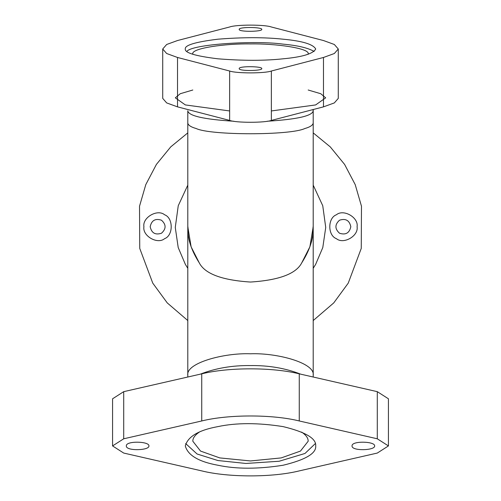 <?xml version="1.0" encoding="UTF-8"?>
<svg xmlns="http://www.w3.org/2000/svg" width="501" height="501" viewBox="0 0 501 501"><rect width="100%" height="100%" fill="white"/><g stroke="black" fill="none" stroke-linecap="round" stroke-linejoin="round"><path stroke-width="0.75" d="M301.752 262.831L309.881 246.836L313.2 226.715C312.204 226.596 316.544 239.503 301.752 262.831C296.141 273.796 279.057 280.203 250.5 282.044C221.943 280.203 204.859 273.796 199.248 262.831C184.456 239.503 188.796 226.596 187.8 226.715L191.119 246.836L199.248 262.831M187.8 132.878L170.735 146.881L156.393 164.428L145.791 184.619L139.522 206.205L139.748 248.415L152.767 283.146L167.253 302.911L187.8 320.552M313.2 320.552L333.747 302.911L348.233 283.146L361.252 248.415L361.478 206.205L355.209 184.619L344.607 164.428L330.265 146.881L313.2 132.878M357.088 226.715C358.741 217.509 343.542 208.735 336.396 214.772C327.598 217.941 327.598 235.495 336.396 238.664C343.542 244.701 358.741 235.921 357.088 226.715M143.912 226.715C142.259 235.921 157.458 244.701 164.604 238.664C173.402 235.495 173.402 217.941 164.604 214.772C157.458 208.735 142.259 217.509 143.912 226.715M350.813 226.715C349.454 220.39 345.69 218.217 339.528 220.202C334.731 224.542 334.731 228.888 339.528 233.234C345.69 235.22 349.454 233.046 350.813 226.715M150.187 226.715C151.546 233.046 155.31 235.22 161.472 233.234C166.269 228.888 166.269 224.542 161.472 220.202C155.31 218.217 151.546 220.39 150.187 226.715M162.725 49.004L162.725 98.396L166.67 102.918L177.517 106.863L229.646 120.415C236.278 122.902 264.722 122.902 271.354 120.415L323.483 106.863L334.33 102.918L338.275 98.396L338.275 49.004L334.33 44.483L323.483 40.537L271.354 26.985C264.722 24.499 236.278 24.499 229.646 26.985L177.517 40.537L166.67 44.483L162.725 49.004L166.67 53.519L177.517 57.471L177.517 106.863M299.266 373.834C272.563 367.177 228.437 367.177 201.734 373.834L123.709 391.663L112.568 398.796L112.568 445.928L123.709 453.061L201.734 470.89C228.437 477.553 272.563 477.553 299.266 470.89L377.291 453.061L388.432 445.928L377.291 438.795L377.291 391.663L299.266 373.834L299.266 420.965C272.563 414.308 228.437 414.308 201.734 420.965L201.734 373.834M388.432 445.928L388.432 398.796L377.291 391.663M338.275 49.004L334.33 53.519L323.483 57.471L271.354 71.017C264.722 73.503 236.278 73.503 229.646 71.017L177.517 57.471M261.785 29.402C262.38 27.023 238.451 26.728 239.215 29.402C238.451 32.077 262.38 31.782 261.785 29.402M261.785 68.599C262.38 66.22 238.451 65.925 239.215 68.599C238.451 71.274 262.38 70.979 261.785 68.599M299.266 420.965L377.291 438.795M112.568 445.928L123.709 438.795L201.734 420.965M148.929 445.928C149.523 441.243 125.601 440.661 126.358 445.928C125.601 451.194 149.523 450.618 148.929 445.928M374.642 445.928C375.236 441.243 351.307 440.661 352.071 445.928C351.307 451.194 375.236 450.618 374.642 445.928M185.295 49.004C184.581 52.78 195.453 56.049 217.897 58.805C242.879 60.803 264.616 60.803 283.103 58.805C302.303 57.026 313.169 53.757 315.705 49.004C313.169 44.245 302.303 40.976 283.103 39.197C264.616 37.199 242.879 37.199 217.897 39.197C195.453 41.952 184.581 45.222 185.295 49.004M315.705 445.928C316.419 438.488 305.547 432.05 283.103 426.614C258.121 422.681 236.384 422.681 217.897 426.614C198.697 430.127 187.831 436.565 185.295 445.928C187.831 455.296 198.697 461.734 217.897 465.241C236.384 469.174 258.121 469.174 283.103 465.241C305.547 459.805 316.419 453.367 315.705 445.928M314.133 51.471C308.19 47.933 297.844 45.491 283.103 44.138C255.241 40.168 191.244 44.238 186.867 51.471M185.658 443.573L197.081 454L217.897 460.532L245.941 463.463L279.157 461.246L304.996 453.461L315.342 443.573M308.146 54.296L308.184 53.939C310.113 48.246 275.049 43.43 250.5 43.925C225.951 43.43 190.887 48.246 192.816 53.939L192.854 54.296M199.348 432.1C194.958 435.062 192.779 438.106 192.816 441.218L200.544 451.082L219.757 457.908L250.5 460.945L281.243 457.908L300.456 451.082L308.184 441.218C308.221 438.106 306.042 435.062 301.652 432.1M187.8 185.126L178.25 205.729L175.269 227.448L178.206 247.55L185.345 264.334L187.8 268.304M313.2 268.304L315.655 264.334L322.794 247.55L325.731 227.448L322.75 205.729L313.2 185.126M313.2 123.096C312.831 125.237 310.031 127.054 304.796 128.538C290.398 135.483 210.602 135.483 196.204 128.538C190.969 127.054 188.169 125.237 187.8 123.096L187.8 375.23C185.708 363.043 223.822 352.723 250.5 353.787C277.178 352.723 315.292 363.043 313.2 375.23L313.2 110.746L312.862 109.625M187.8 123.096L187.8 110.746C188.357 115.837 203.682 119.338 233.773 121.242M267.227 121.242C297.318 119.338 312.643 115.837 313.2 110.746L313.269 109.519M300.681 374.159C285.42 368.204 268.693 365.335 250.5 365.567C232.307 365.335 215.58 368.204 200.319 374.159M192.816 90.011L180.241 93.725L175.331 97.839L185.345 104.928L229.646 110.953M271.354 110.953L315.655 104.928L325.669 97.839L320.759 93.725L308.184 90.011M229.646 71.017L229.646 120.415M271.354 71.017L271.354 120.415M323.483 57.471L323.483 106.863M123.709 438.795L123.709 391.663M313.2 375.23L313.2 377.015M187.8 375.23L187.8 377.015"/></g></svg>
